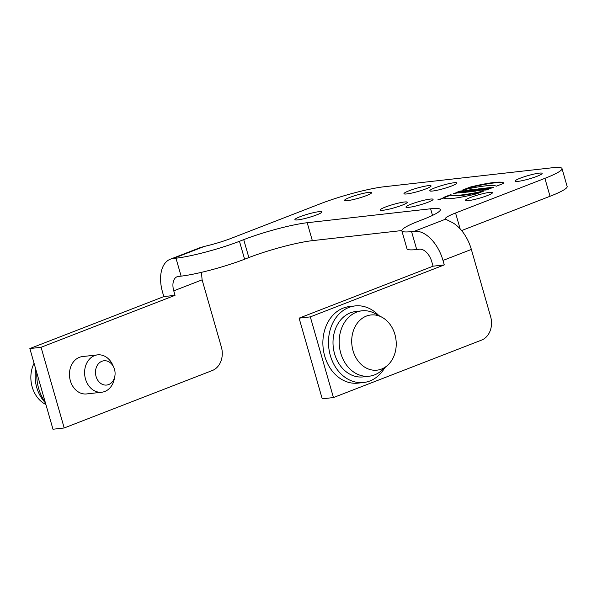 <?xml version="1.0" encoding="UTF-8"?>
<svg xmlns="http://www.w3.org/2000/svg" width="597" height="597" viewBox="0 0 597 597"><rect width="100%" height="100%" fill="white"/><g stroke="black" fill="none" stroke-linecap="round" stroke-linejoin="round"><path stroke-width="0.9" d="M466.294 192.197L473.264 189.495L471.749 189.667L464.779 192.368L466.294 192.197M470.966 191.667L476.749 189.1L467.063 192.115L470.966 191.667M488.428 187.779L483.16 188.376L477.921 190.883L488.428 187.779M486.697 189.891L493.667 187.189L487.756 188.615L490.495 187.548L488.973 187.719L482.01 190.421L487.719 189.077L485.174 190.062L486.697 189.891M438.004 199.547L442.399 198.577L438.004 199.547M476.757 193.794L484.309 190.861A57.364 7.097 164 0 1 450.653 194.659L443.101 197.592A48.044 5.948 -16 0 0 476.757 193.794M469.138 189.958L470.6 189.794L463.63 192.495L461.69 192.719L464.205 191.353L458.809 193.04L465.779 190.339L467.727 190.122L465.205 191.488L469.138 189.958L469.242 190.324M333.447 397.557L322.231 398.826L299.097 318.149L433.064 266.187L444.28 264.919L310.313 316.88L333.447 397.557L481.592 340.096A18.798 15.029 83.6 0 0 490.63 316.671L471.354 249.442A32.895 19.335 68.8 0 0 452.004 222.36L445.571 219.181A28.193 3.492 164 0 1 445.302 218.853A28.193 3.492 164 0 1 455.571 212.987L544.889 178.346A46.991 5.813 -16 0 0 562.008 168.563A46.991 5.813 -16 0 0 552.285 167.764L384.005 186.771A46.991 5.813 -16 0 0 320.514 203.689L231.203 238.33A28.193 3.492 164 0 1 204.361 246.419L173.167 258.523L175.973 258.202A46.991 5.813 -16 0 0 239.464 241.292L243.718 239.643A46.991 5.813 164 0 1 307.201 222.726L430.609 208.786A46.991 5.813 164 0 1 440.332 209.584A46.991 5.813 164 0 1 423.213 219.368L418.96 221.017A46.991 5.813 -16 0 0 401.841 230.8A46.991 5.813 -16 0 0 411.564 231.599L414.37 231.278L445.563 219.181M404.348 202.01A14.097 1.746 164 0 1 407.266 202.249A14.097 1.746 164 0 1 398.393 206.517A14.097 1.746 164 0 1 383.08 210.263A14.097 1.746 164 0 1 380.162 210.025A14.097 1.746 164 0 1 389.035 205.756A14.097 1.746 164 0 1 404.348 202.01M453.966 182.764A14.097 1.746 164 0 1 456.884 183.003A14.097 1.746 164 0 1 448.019 187.271A14.097 1.746 164 0 1 432.706 191.018A14.097 1.746 164 0 1 429.788 190.779A14.097 1.746 164 0 1 438.653 186.51A14.097 1.746 164 0 1 453.966 182.764M428.161 185.682A14.097 1.746 164 0 1 431.079 185.921A14.097 1.746 164 0 1 422.213 190.189A14.097 1.746 164 0 1 406.9 193.928A14.097 1.746 164 0 1 403.982 193.689A14.097 1.746 164 0 1 412.848 189.421A14.097 1.746 164 0 1 428.161 185.682M368.707 192.398A14.097 1.746 -16 0 0 353.394 196.137A14.097 1.746 -16 0 0 344.521 200.405A14.097 1.746 -16 0 0 347.439 200.644A14.097 1.746 -16 0 0 362.752 196.906A14.097 1.746 -16 0 0 371.625 192.637A14.097 1.746 -16 0 0 368.707 192.398M319.089 211.644A14.097 1.746 -16 0 0 303.776 215.383A14.097 1.746 -16 0 0 294.903 219.651A14.097 1.746 -16 0 0 297.821 219.89A14.097 1.746 -16 0 0 313.134 216.151A14.097 1.746 -16 0 0 322.007 211.883A14.097 1.746 -16 0 0 319.089 211.644M430.153 199.1A14.097 1.746 164 0 1 433.071 199.338A14.097 1.746 164 0 1 424.198 203.607A14.097 1.746 164 0 1 408.885 207.346A14.097 1.746 164 0 1 405.967 207.107A14.097 1.746 164 0 1 414.84 202.838A14.097 1.746 164 0 1 430.153 199.1M489.607 192.383A14.097 1.746 -16 0 0 474.294 196.122A14.097 1.746 -16 0 0 465.429 200.391A14.097 1.746 -16 0 0 468.346 200.629A14.097 1.746 -16 0 0 483.66 196.891A14.097 1.746 -16 0 0 492.525 192.622A14.097 1.746 -16 0 0 489.607 192.383M539.225 173.137A14.097 1.746 -16 0 0 523.912 176.876A14.097 1.746 -16 0 0 515.047 181.145A14.097 1.746 -16 0 0 517.965 181.384A14.097 1.746 -16 0 0 533.278 177.645A14.097 1.746 -16 0 0 542.143 173.376A14.097 1.746 -16 0 0 539.225 173.137M460.138 191.443C463.481 191.033 455.489 193.51 455.302 192.913L453.541 193.6L458.832 192.689L463.623 190.734L459.944 191.1L456.504 192.435L460.138 191.443L461.033 191.406L461.041 191.988M481.107 188.607L482.63 188.436L475.66 191.137L472.526 191.383L478.219 188.936L479.906 188.742L478.428 189.547L481.107 188.607L481.219 188.988M470.235 187.07A48.044 5.948 164 0 1 503.89 183.264L496.331 186.197A57.364 7.097 -16 0 0 462.675 190.003L470.235 187.07L470.361 187.518L465.69 189.331M163.817 296.597L175.04 295.328L41.066 347.29L64.2 427.967L52.984 429.236L29.85 348.558L163.817 296.597L162.533 292.112A32.895 19.335 -111.2 0 1 170.272 259.232A32.895 19.335 -111.2 0 1 173.167 258.523M41.066 347.29L29.85 348.558M201.428 272.351L202.107 279.844L221.383 347.081A18.798 15.029 83.6 0 1 212.353 370.506L64.2 427.967M101.788 392.222L86.64 393.93A18.798 15.029 -96.4 0 1 70.356 380.759A18.798 15.029 -96.4 0 1 82.423 356.581L97.572 354.872A18.798 15.029 83.6 0 0 84.744 375.237A18.798 15.029 83.6 0 0 101.788 392.222A18.798 15.029 83.6 0 0 114.355 378.759L114.825 376.304A12.216 9.768 83.6 0 0 114.505 369.342A12.216 9.768 83.6 0 0 113.833 367.483A12.216 9.768 83.6 0 0 98.341 363.894A12.216 9.768 83.6 0 0 100.527 383.259A12.216 9.768 83.6 0 0 114.825 376.304M175.04 295.328L173.757 290.843A14.097 8.283 68.8 0 1 177.07 276.754A14.097 8.283 68.8 0 1 178.309 276.448L181.115 276.135L175.973 258.202M562.008 168.563L567.15 186.488A46.991 5.813 164 0 1 550.031 196.271L461.623 230.561M199.764 247.815L204.361 246.419M401.811 230.554L312.343 240.658A46.991 5.813 -16 0 0 248.859 257.568L244.606 259.217A46.991 5.813 164 0 1 181.115 276.135M433.064 266.187L431.78 261.702A14.097 8.283 68.8 0 0 419.512 249.21L416.706 249.524A46.991 5.813 164 0 1 406.982 248.733L401.841 230.8M310.313 316.88L299.097 318.149M444.28 264.919L442.996 260.434A32.895 19.335 -111.2 0 0 414.37 231.278M378.796 315.544A38.529 30.805 83.6 0 0 355.066 305.925L349.454 306.56A38.529 30.805 83.6 0 0 323.171 348.305A38.529 30.805 83.6 0 0 358.103 383.132L363.715 382.498A38.529 30.805 83.6 0 0 384.699 367.834M464.205 191.353L464.332 191.801L462.891 192.585M465.779 190.339L465.906 190.786L464.227 191.436M466.645 190.704L465.906 190.786M455.302 192.913L455.951 193.361M460.988 191.368L463.227 191.085M459.944 191.1L460.048 191.473M477.182 190.13L474.869 190.764L477.182 190.13L477.287 190.51M475.682 190.712L475.794 191.092M475.011 191.227L474.869 190.764M474.891 190.831L473.249 191.428M478.219 188.936L478.346 189.383L476.861 190.167M478.831 189.331L478.346 189.383M478.428 189.547L478.63 189.988M478.794 189.51L478.898 189.883M503.734 183.324A48.044 5.948 -16 0 0 470.361 187.518M450.653 194.659L450.787 195.107A57.364 7.097 -16 0 0 481.421 191.98M443.377 197.98L450.787 195.107M438.511 199.488L441.586 198.808L438.511 199.488M492.144 187.361L492.256 187.742M489.406 188.428L489.51 188.801M487.756 188.615L487.883 189.062L489.241 188.906M488.973 187.719L489.085 188.1M486.361 189.234L487.779 188.682M487.719 189.077L487.831 189.458M481.048 189.921L483.607 189.055L481.13 190.212M483.801 188.615L483.936 189.062L484.913 188.95M483.16 188.376L483.846 188.764M479.316 190.727L483.286 188.824M475.227 189.271L475.331 189.652M469.906 191.338L470.033 191.779M470.063 191.771L471.451 191.234M468.712 191.473L468.839 191.913M471.749 189.667L471.854 190.04M439.325 199.659L441.235 198.92L439.325 199.659M439.855 199.346L439.079 199.555L439.885 199.443M355.066 305.925A38.529 30.805 83.6 0 0 328.775 347.67A38.529 30.805 83.6 0 0 363.715 382.498M387.378 365.491L381.446 370.677A32.895 26.298 -96.4 0 1 369.252 376.2L363.08 376.901A32.895 26.298 -96.4 0 1 333.26 347.163A32.895 26.298 -96.4 0 1 355.693 311.53L361.864 310.836A32.895 26.298 -96.4 0 1 374.983 313.492L381.931 317.223A27.761 22.193 83.6 0 0 351.917 345.059A27.761 22.193 83.6 0 0 387.378 365.491A27.761 22.193 83.6 0 0 394.908 334.447A27.761 22.193 83.6 0 0 381.931 317.223M369.252 376.2A32.895 26.298 -96.4 0 1 339.424 346.469A32.895 26.298 -96.4 0 1 361.864 310.836M113.833 367.483L112.826 365.192A18.798 15.029 83.6 0 0 97.572 354.872M34.074 363.282A27.761 22.193 83.6 0 0 32.178 386.923A27.761 22.193 83.6 0 0 45.163 404.147L45.902 404.542M35.768 369.185A32.895 26.298 83.6 0 0 36.723 387.475A32.895 26.298 83.6 0 0 45.394 402.781M45.193 402.065A38.529 30.805 -96.4 0 1 38.641 388.431A38.529 30.805 -96.4 0 1 36.842 372.953M202.107 279.851L173.757 290.843M455.571 212.987L460.115 228.823M550.031 196.271L544.889 178.346M244.606 259.217L239.464 241.292M248.859 257.568L243.718 239.643M312.343 240.658L307.201 222.726M432.504 215.413L430.609 208.786M416.706 249.524L411.564 231.599M471.354 249.442L442.996 260.434M475.078 190.779L475.197 191.197M199.756 247.792L170.272 259.232"/></g></svg>
